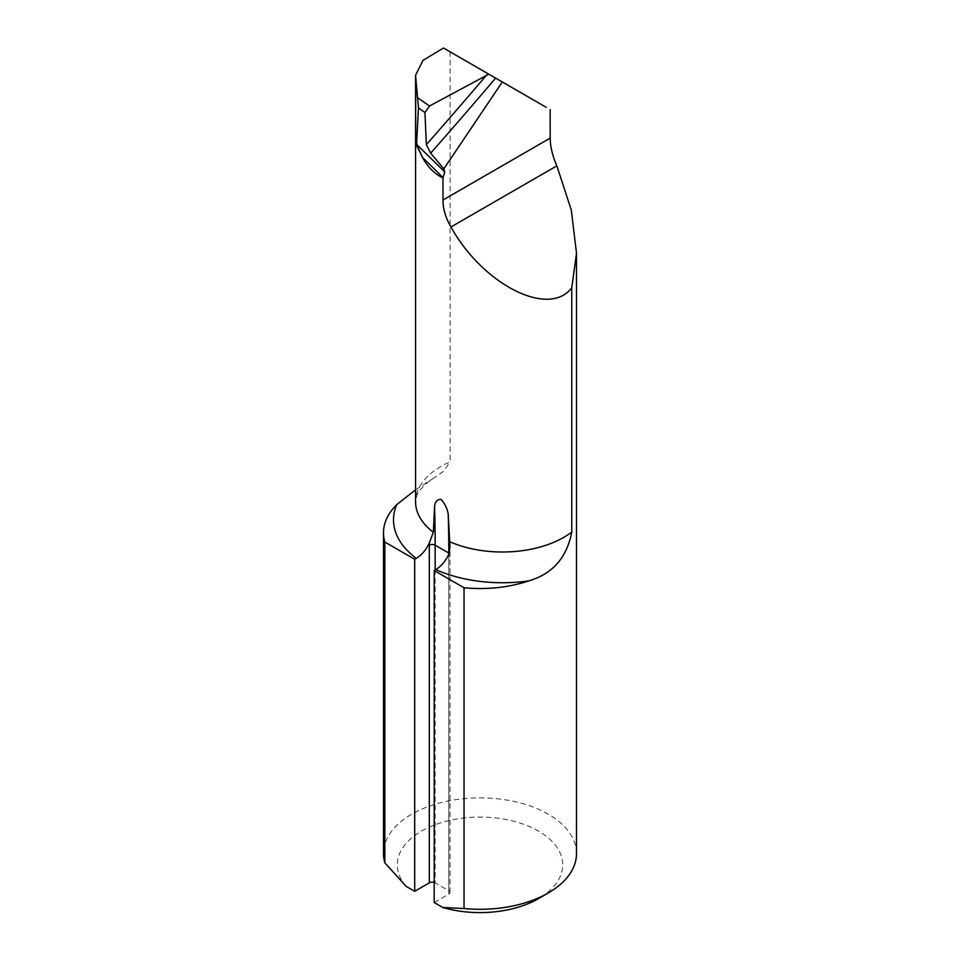 <?xml version="1.0" encoding="UTF-8"?>
<svg xmlns="http://www.w3.org/2000/svg" width="960" height="960" viewBox="0 0 960 960"><rect width="100%" height="100%" fill="white"/><g stroke="black" fill="none" stroke-linecap="round" stroke-linejoin="round"><path stroke-width="0.72" stroke-dasharray="4.8 3.6" d="M443.496 48L546.264 107.34M450.12 51.828L450.12 461.832A86.856 50.148 0 0 0 415.572 501.864L416.7 496.128C418.224 490.968 423.756 485.076 433.296 478.416L443.496 471.252L450.12 461.832M576.504 853.584A96.504 55.716 0 0 0 480 797.868A96.504 55.716 0 0 0 383.496 853.584M415.572 489.78L433.296 478.416M434.184 902.556L448.8 894.108A4.14 2.388 0 0 0 450.012 892.428A4.14 2.388 0 0 0 448.8 890.736L435.156 882.852A4.14 2.388 0 0 0 434.184 882.432M406.176 886.38A82.716 47.76 180 0 1 435.108 824.736A82.716 47.76 180 0 1 544.344 834.828A82.716 47.76 180 0 1 538.488 898.608M418.056 147.828L415.668 134.976M448.8 554.196A1374.504 793.572 -60 0 1 448.8 556.416L448.8 894.108M448.8 890.736L448.8 553.032M435.156 569.964L435.156 882.852M449.16 553.272A4.14 2.388 180 0 1 450.012 554.724A4.14 2.388 180 0 1 448.8 556.416M450.012 892.428L449.988 547.08M415.728 135.78C415.356 137.292 416.568 142.188 419.364 150.456"/><path stroke-width="1.44" d="M415.668 77.028L415.668 134.976L416.484 145.176L418.476 107.952L415.572 75.312L422.892 60.444L443.496 48L495.612 78.096A1723.296 592.728 -50.2 0 1 430.68 153.132L443.808 168.864L444.72 171.9L442.992 178.092L442.992 200.004C442.968 208.86 445.62 217.848 450.96 226.992C483.072 284.916 549.096 318.132 571.764 287.76L571.764 532.056C566.844 557.664 552.54 573.936 528.828 580.872A96.504 55.716 180 0 1 464.04 587.76L464.04 908.532A96.504 55.716 0 0 0 548.244 892.98A96.504 55.716 0 0 0 576.504 853.584L576.504 253.212L571.764 287.76M546.264 107.34L495.612 78.096M430.68 153.132L426.336 144.684L424.944 112.488L418.476 107.952M550.164 109.584L550.164 138.132C550.344 146.856 552.576 156.096 556.86 165.84L571.332 210.204L576.504 253.212M383.496 532.812L383.496 853.584A96.504 55.716 0 0 0 384.828 862.8L384.828 542.028A96.504 55.716 180 0 1 383.496 532.812A96.504 55.716 180 0 1 396.756 504.624L415.572 489.78M417.984 97.956L429.456 106.02L488.82 74.172M429.456 106.02L424.944 112.488M434.184 882.432A4.14 2.388 0 0 0 429.312 882.852L429.312 545.16A1374.504 793.572 120 0 0 429.312 542.94C426.072 549.912 421.728 555.048 416.28 558.348L414.684 559.272L414.684 891.3L406.176 886.38L384.828 862.8M414.684 559.272L384.828 542.028M429.312 542.94L433.332 532.248L434.568 506.196C435.192 501.588 437.328 499.296 440.976 499.32C444.84 503.592 447.252 508.5 448.212 514.068L449.988 547.08L448.8 554.196C445.572 561.168 441.228 566.304 435.78 569.604L434.184 570.528L434.184 902.556L442.692 907.464L464.04 908.532M443.808 168.864L502.32 81.96M414.684 891.3L429.312 882.852M548.244 892.98L538.488 898.608A82.716 47.76 180 0 1 442.692 907.464M464.04 587.76L434.184 570.528M443.244 177.72L422.556 157.488L418.056 147.828M422.556 157.488C427.356 166.632 434.16 173.508 442.992 178.092M416.484 145.176L421.548 155.376M416.508 144.3L444.72 171.9M416.28 558.348A108.912 62.88 180 0 1 396.756 504.624M415.572 75.312L415.572 501.864A86.856 50.148 0 0 0 433.332 532.248M550.164 138.132L442.992 200.004M528.828 580.872A108.912 62.88 180 0 1 435.78 569.604M449.796 541.752A86.856 50.148 0 0 0 571.764 532.056M556.86 165.84L450.96 226.992M426.336 144.684A1716.408 590.352 129.8 0 0 486.528 75.132M448.212 514.068A1378.632 795.96 120 0 1 448.8 553.032L435.156 545.16L435.156 569.964M434.568 506.196A1378.632 795.96 -60 0 1 435.156 545.16A4.14 2.388 180 0 0 429.312 545.16"/></g></svg>

